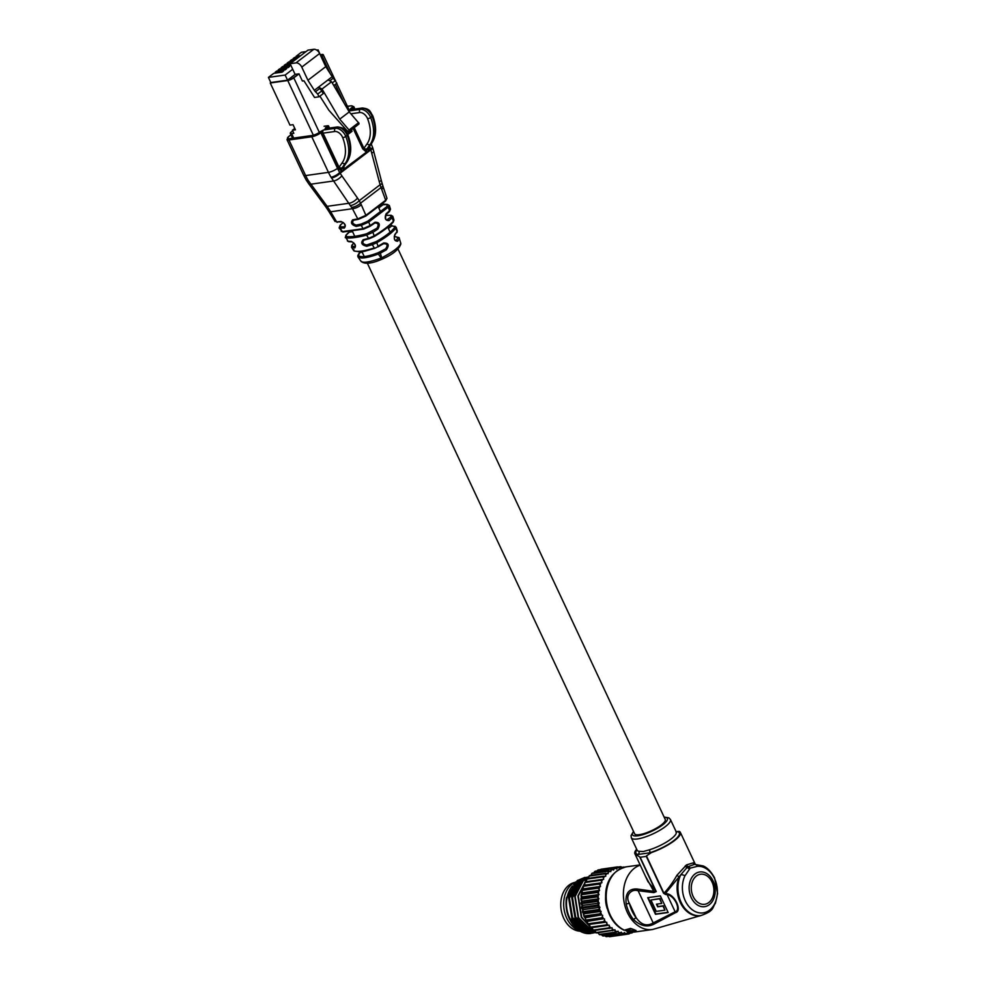 <?xml version="1.0" encoding="UTF-8"?>
<svg xmlns="http://www.w3.org/2000/svg" width="986" height="986" viewBox="0 0 986 986"><rect width="100%" height="100%" fill="white"/><g stroke="black" fill="none" stroke-linecap="round" stroke-linejoin="round"><path stroke-width="1.48" d="M367.408 263.336L634.639 833.811A16.898 4.351 -25.1 0 0 639.409 834.661A16.898 4.351 -25.1 0 0 656.91 827.895A16.898 4.351 -25.1 0 0 665.242 819.465L398.011 249.014M653.841 892.626A2.342 1.553 -81.6 0 1 653.767 891.332L655.973 891.615L639.692 856.859L636.044 854.739A25.106 6.471 154.9 0 1 634.885 853.716L647.987 881.669L656.257 891.59L653.841 892.626L637.412 890.629C631.743 888.793 624.52 895.288 629.364 903.275L626.196 904.002C625.062 893.378 628.772 888.386 637.326 889.027L653.767 891.332L645.325 875.975M676.125 831.642L679.218 831.395A25.106 6.471 154.9 0 1 680.365 832.418A25.106 6.471 154.9 0 1 651.426 852.57L646.446 855.91L663.923 893.217C668.434 888.571 672.772 882.593 676.926 875.272L686.515 864.895A2.342 1.553 -125.5 0 0 688.228 866.62L694.427 864.365A4.696 3.155 85.4 0 1 694.551 864.352A4.696 3.155 85.4 0 1 697.373 866.324L690.188 868.136L684.974 875.765A4.696 2.132 -154 0 0 680.771 874.767L665.427 893.464L666.672 893.686C674.744 894.351 682.558 911.101 675.546 912.629L653.804 924.227C647.161 927.543 640.37 925.965 633.443 919.507A32.809 24.28 -98 0 1 626.196 904.002M630.744 928.442L624.397 930.18L630.436 928.405L633.271 929.367A32.858 24.317 82 0 0 634.491 929.847L636.069 930.587L627.121 931.24L625.062 930.155L627.121 931.24A32.858 24.317 82 0 0 635.292 931.93L626.517 931.154M664.108 817.061L668.902 817.862L670.455 819.526A21.593 5.559 154.9 0 1 659.807 830.298A21.593 5.559 154.9 0 1 637.437 838.95A21.593 5.559 154.9 0 1 631.348 837.853L637.116 850.166A21.593 5.559 -25.1 0 0 638.903 851.3L643.328 851.522L649.367 849.821A21.593 5.559 -25.1 0 0 676.223 831.851L675.866 831.901M686.515 864.895L693.183 862.886L695.216 864.315M634.885 853.716A25.106 6.471 154.9 0 1 636.673 849.229M685.258 865.844A2.342 1.368 -129 0 0 687.008 867.544L680.771 874.767A25.821 19.104 -98 0 0 681.092 902.289A25.821 19.104 -98 0 0 700.787 915.587C714.517 910.879 712.114 907.761 715.417 903.238L717.586 893.501L714.603 877.996C709.439 868.222 703.782 866.201 703.08 865.918L694.551 864.352A2.342 2.194 101.8 0 1 693.183 862.886M700.368 915.637A25.821 19.104 -98 0 1 699.949 915.711A25.821 19.104 -98 0 1 680.254 902.4A25.821 19.104 -98 0 1 679.071 876.862L676.926 875.272M663.578 893.279L665.427 893.464A2.342 1.541 98.9 0 0 665.525 894.45L663.578 893.279L646.298 856.39L640.173 857.253L656.257 891.59M689.189 868.9A4.696 2.896 -132.6 0 0 687.008 867.544L688.228 866.62A4.696 2.921 58 0 1 690.188 868.136M660.361 895.892L647.703 897.679L655.493 914.305L668.163 912.518L660.361 895.892M633.443 919.507L636.106 917.658L629.364 903.275A30.467 22.542 82 0 0 636.106 917.658C641.085 924.72 646.606 926.569 652.67 923.204L674.868 911.914C681.72 910.571 674.436 894.943 666.782 894.635L665.525 894.45M676.149 831.716L677.333 831.654A23.935 6.175 154.9 0 1 673.574 840.812A23.935 6.175 154.9 0 1 649.54 852.841L637.93 854.468A23.935 6.175 154.9 0 1 636.944 849.809M666.672 893.686L675.546 912.629M679.218 831.395L677.333 831.654A2.342 2.145 -77.7 0 1 676.273 831.938M638.903 851.3A2.342 2.145 -77.7 0 1 637.93 854.468L636.044 854.739M651.426 852.57L649.54 852.841A2.342 1.085 72.9 0 0 649.367 849.821M648.159 897.617L655.85 914.034L668.064 912.321M661.754 903.422L659.942 898.542L650.945 900.021L656.269 911.397L664.921 910.177L662.986 906.06L657.674 906.8L656.442 904.174L661.754 903.422L659.597 898.801L650.945 900.021M664.921 910.177L663.344 905.789L658.032 906.541L656.886 904.113M625.223 930.008L631.816 928.8M632.001 928.874L625.099 930.118L626.96 931.08L635.65 930.279M630.436 928.405L633.086 929.293M624.656 930.18L624.076 930.217C617.889 927.284 613.045 922.169 609.57 914.885C602.249 897.642 603.654 873.029 626.122 866.867A32.858 24.317 82 0 0 610.223 915.008A32.858 24.317 82 0 0 624.397 930.18M633.271 929.367L634.318 929.786M634.491 929.847L636.069 930.587M387.288 220.186L387.917 219.878A0.937 0.69 48.1 0 1 389.026 220.581C385.316 220.679 384.343 218.411 386.118 213.789L389.569 210.757L388.25 207.183L368.702 222.072L370.144 225.56L375 222.244C379.511 222.084 380.46 224.364 377.86 229.085L372.868 232.351L374.236 235.864C382.802 230.613 389.187 225.745 393.402 221.258L392.108 217.696L389.026 220.581M394.881 234.397L397.087 231.735L395.854 228.173C392.453 232.474 386.093 237.306 376.788 242.704L378.045 246.254L383.579 243C388.62 242.778 389.532 245.058 386.327 249.865L380.337 253.168L381.718 257.802C393.131 251.837 399.478 247.005 400.76 243.296L399.367 238.661L397.715 241.2C394.523 241.274 393.574 239.006 394.881 234.397A0.937 0.752 43.8 0 1 394.77 235.198C393.87 237.872 394.301 239.758 396.064 240.843L398.024 237.527L394.252 236.406M344.028 166.178L343.744 170.27L343.966 166.264A2.342 1.799 35.2 0 0 344.151 165.882M343.72 169.235L366.422 152.14L362.7 148.849L363.908 148.307L366.496 151.881M337.828 167.793L321.855 133.689A3.291 2.428 -98 0 1 321.473 132.309L320.857 132.765L337.532 168.347A39.896 29.531 82 0 0 339.726 172.488L341.55 171.096L337.828 167.793L339.036 167.263L341.624 170.824M368.9 147.222L368.616 151.326L368.838 147.308A2.342 1.799 35.2 0 0 369.023 146.926M343.264 222.565L340.416 225.042L340.626 226.953A0.937 0.776 88.4 0 0 340.38 228.308L342.327 231.611L363.07 228.678L361.258 225.363L356.156 226.386C351.46 224.833 350.313 222.639 352.717 219.804L357.782 218.892L352.446 208.699L330.704 211.768L336.608 221.887L340.922 221.468C345.199 223.354 346.332 225.547 344.311 228.062L339.135 227.951L342.327 231.611A0.937 0.801 90.2 0 0 342.98 232.006L341.218 231.254M351.94 247.56L353.962 250.777C357.474 252.12 364.265 251.171 374.298 247.905L372.301 244.688L366.73 246.266C361.603 245.033 360.432 242.852 363.218 239.734L368.554 238.365L366.656 235.087C357.98 237.355 351.127 238.329 346.111 237.983L348.083 241.262L351.25 241.41C355.219 243.591 356.365 245.773 354.701 247.967L351.94 247.56L351.792 246.229L351.94 247.56A0.937 0.875 107.5 0 1 352.285 246.192L355.009 246.636A0.937 0.813 93.1 0 0 354.701 247.967M353.962 250.777L353.838 249.668L353.962 250.777A0.937 0.887 115.1 0 0 354.307 251.073L353.703 250.555M361.307 204.792L365.868 215.33L385.686 200.232L381.027 187.55L360.556 203.153L361.307 204.792A7.038 2.564 154.3 0 1 352.446 208.699L331.037 177.221A46.934 34.732 -98 0 1 328.449 172.353L311.786 136.771L288.972 139.987L305.635 175.57L328.449 172.353A7.038 1.812 154.9 0 0 337.532 168.347M352.717 219.804A0.937 0.653 80.1 0 0 353.407 220.248L358.448 219.311A0.937 0.629 79 0 1 357.782 218.892L365.868 215.33L365.806 216.07L385.575 201.008A0.937 0.653 50 0 0 385.686 200.232L386.98 198.322L383.332 187.291A7.038 1.873 161.6 0 1 381.656 189.287M372.005 231.402L372.868 232.351L366.656 235.087L366.619 233.768L376.935 228.234C378.981 224.685 378.279 222.959 374.816 223.058L363.698 229.097L369.996 226.299M363.218 239.734L369.121 238.785L368.554 238.365L374.236 235.864L369.245 238.698L364.031 240.079C361.874 242.544 362.774 244.171 366.73 244.984L376.036 241.669C385.144 236.529 391.343 231.809 394.622 227.507L394.486 226.361L391.762 225.917A0.937 0.813 -86.9 0 1 392.206 225.794L390.616 224.709M386.685 220.051L390.924 216.982L390.739 215.392A0.937 0.826 -85.2 0 1 391.208 215.281L392.798 216.341L393.956 220.038L393.278 222.023A0.937 0.776 42.1 0 1 392.97 222.207C388.903 226.681 382.642 231.464 374.175 236.529M391.898 215.86L392.108 217.696A0.937 0.752 44.1 0 0 390.924 216.982M369.245 238.698L374.273 236.517C382.815 231.39 389.15 226.558 393.278 222.023A0.937 0.776 42.1 0 0 393.402 221.258L393.204 219.582M376.036 241.669L376.788 242.704L372.301 244.688L372.141 243.394M354.307 251.073C363.23 252.305 361.246 252.169 374.779 248.324L383.505 243.727L378.106 246.833M348.859 232.499A0.937 0.69 -131.9 0 1 349.007 232.265L349.007 232.265A0.937 0.69 -131.9 0 1 349.254 232.141L346.234 235.038L346.419 236.628A0.937 0.826 94.8 0 0 346.111 237.983L348.083 241.262A0.937 0.838 98.1 0 0 348.65 241.644L347.392 240.929M381.964 259.096L378.328 254.055C367.396 257.999 360.617 258.961 357.992 256.915L360.95 261.29C364.573 264.458 371.562 263.755 381.915 259.207L381.126 258.061C369.282 262.362 362.503 263.324 360.79 260.933M379.721 252.034L380.337 253.168L378.328 254.055L377.983 252.798L385.538 248.916C388.102 245.341 387.424 243.604 383.505 243.727M359.397 253.143A0.937 0.789 -139.7 0 1 359.557 252.749L359.557 252.749A0.937 0.789 -139.7 0 1 359.89 252.527L358.374 255.559A0.937 0.9 139.3 0 0 357.992 256.915L357.918 256.323M386.118 213.789A0.937 0.666 49.5 0 1 386.019 214.591L389.445 211.534A0.937 0.715 47 0 0 389.569 210.757L390.505 209.168L389.322 205.47L388.25 207.183A0.937 0.69 48.2 0 0 387.128 206.444L386.906 204.533L382.987 204.743A0.937 0.752 -94.5 0 1 383.295 204.62L383.295 204.62A0.937 0.752 -94.5 0 1 383.628 204.694M396.606 232.733A0.937 0.838 -147.5 0 0 397.087 231.735L396.964 230.638M352.322 109.397L349.894 109.914L351.102 108.226A6.101 1.578 -25.1 0 0 350.843 105.896L347.442 106.377M321.855 133.689L323.063 133.147L339.036 167.263A7.038 4.375 52.7 0 1 339.122 167.139L342.204 162.776A35.2 21.865 -127.3 0 0 342.684 137.609A7.038 4.375 -127.3 0 0 334.846 131.495L323.063 133.147A2.342 1.738 82 0 1 323.556 129.979L321.473 132.309L320.462 131.569L323.556 129.979L335.351 128.328L336.805 127.206L325.023 128.87L328.165 125.703L324.098 126.27M290.969 134.823L288.91 136.401A6.101 1.578 -25.1 0 0 289.169 138.718A0.937 0.69 -98 0 0 288.972 139.987A7.038 1.812 154.9 0 1 286.988 139.63L303.651 175.212A7.038 1.812 154.9 0 0 305.635 175.57A46.934 34.732 82 0 0 308.211 180.438L327.13 206.345L349.13 203.239A7.038 2.847 144.8 0 0 357.511 198.063L359.237 200.651L380.091 184.764L370.6 148.96A39.896 29.531 82 0 0 369.553 146.285M398.085 238.045A0.937 0.875 -160.8 0 1 399.367 238.661L400.747 243.123A2.342 2.268 -16.2 0 1 400.809 243.53M331.037 177.221A7.038 2.342 149.2 0 0 339.726 172.488L340.145 173.216A7.038 2.514 149 0 1 331.456 177.936M350.671 205.495A7.038 2.601 147.9 0 0 359.237 200.651L360.556 203.153A7.038 2.712 152.6 0 1 351.731 207.319M381.027 187.55L380.091 184.764A7.038 1.171 162.9 0 0 382.075 183.236L382.827 185.688A7.038 1.701 163.1 0 1 381.027 187.55M371.229 143.919L372.844 148.147A7.038 1.269 161.9 0 1 370.884 149.786L340.145 173.216L341.834 175.816A7.038 2.847 144.8 0 1 333.465 181.005L310.738 184.209A7.038 2.65 143.5 0 1 308.717 183.753L325.109 205.901A7.038 2.65 143.5 0 0 327.13 206.345L330.704 211.768A7.038 1.738 148.2 0 1 328.954 211.633L328.055 210.228A7.038 1.886 146.6 0 0 329.842 210.4M399.305 238.07A0.937 0.9 139.3 0 0 399.12 237.737L400.76 243.296A2.342 2.243 -177.5 0 1 400.834 243.949L400.834 243.949C399.01 249.384 392.859 254.4 382.371 259.01L382.358 258.924M372.535 147.259A7.038 1.269 160.4 0 1 370.6 148.96L368.591 150.279M372.844 148.147L381.262 180.339A7.038 0.887 165.6 0 1 379.179 181.547M400.747 243.123L400.834 243.949M367.766 221.184L368.702 222.072L361.258 225.363L361.307 224.032L367.766 221.184L387.128 206.444M342.98 232.006L363.698 229.097L363.07 228.678L370.144 225.56L370.12 226.262L374.816 223.058M308.211 180.438A7.038 2.342 149.2 0 1 306.165 179.97L308.717 183.753M308.655 181.153A7.038 2.317 147.6 0 1 306.646 180.746M328.683 208.601A7.038 2.403 146.5 0 1 326.699 208.169L328.055 210.228M340.922 221.468A0.937 0.727 84.1 0 0 341.624 221.912L336.608 221.887A0.937 0.752 85.7 0 0 337.286 222.294L337.286 222.294A0.937 0.752 85.7 0 0 337.606 222.183M390.739 215.392L385.477 215.404M358.374 255.559C360.975 257.654 367.507 256.73 377.983 252.798M346.419 236.628C351.361 237.047 358.103 236.098 366.619 233.768M363.316 240.424L364.031 240.079M353.013 220.408L353.407 220.248A0.937 0.653 80.1 0 0 353.629 220.137C351.792 222.318 352.68 223.97 356.279 225.091A0.937 0.629 79 0 0 356.156 226.386M386.98 198.322L385.575 201.008A0.937 0.653 50 0 1 385.366 201.107L365.658 216.119L358.657 219.212L353.629 220.137M353.863 243.024L352.162 245.046L352.285 246.192M345.211 226.25L345.051 226.57C344.94 224.056 343.794 222.503 341.624 221.912L341.624 221.912M351.25 241.41A0.937 0.789 89.9 0 0 351.928 241.853L351.928 241.853C353.9 242.753 355.046 244.318 355.367 246.574L355.391 246.562M358.312 255.054A0.937 0.875 -160.8 0 0 357.807 255.559L358.744 258.024M385.538 248.916L386.327 249.865M383.579 243L383.616 243.702L384.552 243.357M366.73 244.984L366.73 246.266M387.276 220.186C385.575 220.063 385.144 218.202 386.019 214.591L386.019 214.591A0.937 0.666 49.5 0 1 385.797 214.701M376.935 228.234L377.86 229.085M375 222.244L374.963 223.009L375.715 222.713M340.626 226.953L344.558 226.743A0.937 0.752 85.5 0 0 344.311 228.062M394.277 236.295L399.12 237.737A0.937 0.9 139.3 0 0 398.024 237.527M397.715 241.2A0.937 0.789 -139.7 0 0 396.508 240.559L395.62 240.683M394.77 235.198L397.296 230.983L396.175 227.248L392.206 225.794M346.419 131.557L348.391 131.274M349.685 131.101L350.313 130.62M351.386 129.795L352.076 131.274L350.486 130.978L347.294 133.418M329.164 128.106L328.165 125.703L328.584 126.886L326.637 128.365L325.626 127.638M326.723 128.451A3.291 2.428 -98 0 0 326.637 128.365L325.023 128.87A2.342 1.738 82 0 1 325.663 128.599L337.446 126.935A2.342 1.738 -98 0 0 336.805 127.206A9.392 5.83 -127.3 0 1 347.257 135.353L345.79 136.475A37.554 23.319 52.7 0 1 345.285 163.331L342.204 167.682L345.285 163.331A2.342 1.799 -144.8 0 1 342.204 162.776M351.583 109.495A3.291 2.428 -98 0 0 351.509 109.421L350.498 108.682M575.639 882.026A25.34 18.759 82 0 0 564.054 899.022A25.34 18.759 82 0 0 578.794 930.402M579.078 930.513A25.34 18.759 82 0 0 584.168 931.425M584.661 931.413A25.34 18.759 82 0 0 586.115 931.289L586.177 931.277M567.036 897.642A22.296 16.503 -98 0 1 570.376 890.161M573.852 886.562A22.296 16.503 -98 0 1 575.688 885.403M577.537 884.602A22.296 16.503 -98 0 1 579.361 884.134M577.673 880.301L566.408 897.815C564.978 909.412 567.899 919.26 575.146 927.358L582.899 932.423L592.635 933.15M587.915 931.03L588.925 930.895A25.34 18.759 -98 0 1 587.841 931.006M587.373 931.018A25.34 18.759 -98 0 1 582.726 930.39M581.666 930.032A25.34 18.759 -98 0 1 566.864 898.628A25.34 18.759 -98 0 1 572.484 885.958M585.314 918.496L584.747 917.436M583.589 914.946L581.025 895.547L581.913 891.258M586.621 879.561L578.289 895.929L581.703 917.214L592.475 929.293M592.771 929.712L581.309 917.263L577.895 895.978L586.744 879.204M588.642 877.133L583.811 879.746L575.171 896.373L578.572 917.658L592.266 931.104L595.606 932.004M595.717 932.14L591.883 931.166L578.19 917.707L574.776 896.422L583.416 879.808L588.679 877.059M588.753 876.899L580.68 880.19L572.04 896.804L575.454 918.089L589.147 931.548L596.197 932.657M596.234 932.682L588.753 931.597L575.06 918.151L571.646 896.866L580.286 880.239L587.902 876.998M586.35 877.281L577.562 880.634L568.91 897.248L572.324 918.533L586.017 931.992L596.099 932.583M595.556 932.719L585.635 932.041L571.929 918.595L568.528 897.309L577.167 880.683L584.772 877.441M582.073 892.096L581.814 893.217M582.566 889.224L583.059 887.955M584.797 882.532L600.733 880.288A34.029 25.18 -98 0 1 601.09 879.586L585.154 881.829A34.029 25.18 82 0 0 584.797 882.532L584.71 885.145L583.478 885.564A34.029 25.18 82 0 0 583.194 886.328L583.342 888.854L582.208 889.606A34.029 25.18 82 0 0 582.011 890.42L582.393 892.811L581.37 893.883L598.749 890.974A33.093 24.49 82 0 0 598.416 893.452L597.196 892.49A34.029 25.18 -98 0 1 597.306 891.627M601.287 934.555L602.532 935.788A34.029 25.18 82 0 0 603.198 935.985L619.134 933.742A34.029 25.18 -98 0 1 618.481 933.545L618.579 932.337A33.093 24.49 82 0 0 620.477 932.904L619.134 933.742M602.532 935.788L618.481 933.545M622.523 934.371A34.029 25.18 -98 0 1 621.858 934.297L621.858 933.187A33.093 24.49 82 0 0 623.768 933.409L622.523 934.371L606.575 936.626A34.029 25.18 82 0 1 605.909 936.552L621.858 934.297M604.664 935.615L605.909 936.552M625.9 934.408A34.029 25.18 -98 0 1 625.247 934.457L625.149 933.446A33.093 24.49 82 0 0 627.059 933.323L625.9 934.408L609.964 936.663A34.029 25.18 82 0 1 609.299 936.7L625.247 934.457M607.955 935.874L609.299 936.7M629.216 933.841A34.029 25.18 -98 0 1 628.575 934.001L628.402 933.126A33.093 24.49 82 0 0 630.264 932.657L629.216 933.841M625.937 934.371L628.575 934.001M633.332 931.425L632.408 932.682A34.029 25.18 -98 0 1 631.792 932.953L631.57 932.214A33.093 24.49 82 0 0 631.841 932.103M629.746 933.237L631.792 932.953M621.846 867.31L623.719 867.051A34.029 25.18 -98 0 1 624.372 867.187L624.385 867.199M623.67 867.779L623.719 867.051M620.33 866.719A34.029 25.18 -98 0 1 620.983 866.731L622.277 867.618A33.093 24.49 82 0 0 620.367 867.569L620.33 866.719L617.926 867.051M616.965 866.977A34.029 25.18 -98 0 1 617.519 866.891A34.029 25.18 -98 0 1 617.618 866.879L618.998 867.655A33.093 24.49 82 0 0 617.113 867.939L616.965 866.977L601.029 869.233L599.932 870.367M617.519 866.891L601.571 869.147A34.029 25.18 82 0 1 601.682 869.134L617.409 866.916M613.711 867.853A34.029 25.18 -98 0 1 614.34 867.631L615.782 868.272A33.093 24.49 82 0 0 613.97 868.888L613.711 867.853L597.762 870.096L596.776 871.316M597.762 870.096A34.029 25.18 82 0 1 598.391 869.886L614.34 867.631M610.593 869.307A34.029 25.18 -98 0 1 611.184 868.974L612.7 869.467A33.093 24.49 82 0 0 610.987 870.416L610.593 869.307L594.657 871.55L593.782 872.918M594.657 871.55A34.029 25.18 82 0 1 595.248 871.217L611.184 868.974M607.696 871.316A34.029 25.18 -98 0 1 608.239 870.872L609.792 871.205A33.093 24.49 82 0 0 608.202 872.462L607.696 871.316L591.76 873.559L590.971 875.371M591.76 873.559A34.029 25.18 82 0 1 592.303 873.128L608.239 870.872M605.059 873.842A34.029 25.18 -98 0 1 605.552 873.313L607.117 873.485A33.093 24.49 82 0 0 605.687 875.026L605.059 873.842L589.11 876.098L588.506 878.292M589.11 876.098A34.029 25.18 82 0 1 589.603 875.556L605.552 873.313M602.717 876.85A34.029 25.18 -98 0 1 603.149 876.234L604.726 876.234A33.093 24.49 82 0 0 603.481 878.033L602.717 876.85L586.781 879.105L586.423 881.657M586.781 879.105A34.029 25.18 82 0 1 587.212 878.477L603.149 876.234M601.09 879.586L602.668 879.413A33.093 24.49 82 0 0 601.62 881.447L600.733 880.288M599.131 884.085A34.029 25.18 -98 0 1 599.414 883.32L600.955 882.975A33.093 24.49 82 0 0 600.141 885.194L599.131 884.085L583.194 886.328M583.478 885.564L599.414 883.32M597.947 888.176A34.029 25.18 -98 0 1 598.145 887.351L599.648 886.858A33.093 24.49 82 0 0 599.069 889.224L597.947 888.176L582.011 890.42M582.208 889.606L598.145 887.351M581.37 893.883A34.029 25.18 82 0 0 581.259 894.733L597.196 892.49M581.259 894.733L581.851 896.952L599.032 894.524L598.416 893.452M596.887 896.94A34.029 25.18 -98 0 1 596.912 896.064L598.28 895.263A33.093 24.49 82 0 0 598.206 897.802L596.887 896.94L580.951 899.195L581.013 900.23L581.728 901.192L598.921 898.776L598.206 897.802M581.851 896.952L580.976 898.308L596.912 896.064M580.976 898.308A34.029 25.18 82 0 0 580.951 899.195M597.035 901.463A34.029 25.18 -98 0 1 596.974 900.575L598.243 899.639A33.093 24.49 82 0 0 598.44 902.202L597.035 901.463L581.099 903.718L582.036 905.468L599.229 903.053L598.44 902.202M581.728 901.192L581.025 902.831L596.974 900.575M581.025 902.831A34.029 25.18 82 0 0 581.099 903.718M597.627 905.974A34.029 25.18 -98 0 1 597.479 905.099L598.662 904.039A33.093 24.49 82 0 0 599.094 906.578L597.627 905.974L581.691 908.217L582.775 909.708L599.956 907.28L599.094 906.578M582.036 905.468L581.543 907.342L597.479 905.099M581.543 907.342A34.029 25.18 82 0 0 581.691 908.217M598.675 910.386A34.029 25.18 -98 0 1 598.428 909.536L599.5 908.377A33.093 24.49 82 0 0 600.191 910.83L582.726 912.629L583.909 913.812L601.103 911.384L600.191 910.83M582.775 909.708L582.492 911.779L598.428 909.536M582.492 911.779A34.029 25.18 82 0 0 582.726 912.629M600.129 914.614A34.029 25.18 -98 0 1 599.808 913.8L600.77 912.568A33.093 24.49 82 0 0 601.682 914.909L584.193 916.869L585.45 917.732L601.682 914.909M583.909 913.812L583.872 916.056L599.808 913.8M583.872 916.056A34.029 25.18 82 0 0 584.193 916.869M601.978 918.607A34.029 25.18 -98 0 1 601.583 917.843L602.421 916.549A33.093 24.49 82 0 0 603.555 918.73L586.041 920.85L587.336 921.38L603.555 918.73M585.45 917.732L585.647 920.098L601.583 917.843M585.647 920.098A34.029 25.18 82 0 0 586.041 920.85M604.196 922.267A34.029 25.18 -98 0 1 603.74 921.577L604.443 920.234A33.093 24.49 82 0 0 605.774 922.23L588.26 924.511L605.774 922.23M587.336 921.38L587.792 923.82L603.74 921.577M587.792 923.82A34.029 25.18 82 0 0 588.26 924.511M606.735 925.546A34.029 25.18 -98 0 1 606.217 924.93L606.797 923.574A33.093 24.49 82 0 0 608.288 925.336L590.787 927.789L608.288 925.336M589.554 924.695L590.269 927.185L606.217 924.93M609.545 928.381A34.029 25.18 -98 0 1 608.978 927.863L609.434 926.507A33.093 24.49 82 0 0 611.073 927.999L593.609 930.624A34.029 25.18 82 0 1 593.042 930.106L608.978 927.863M592.068 927.629L593.042 930.106M612.589 930.71A34.029 25.18 -98 0 1 611.973 930.291L612.306 928.972A33.093 24.49 82 0 0 614.068 930.168L596.653 932.966A34.029 25.18 82 0 1 596.037 932.546L611.973 930.291M594.891 930.439L596.037 932.546M592.82 933.113L594.164 932.719M594.361 932.657L595.68 932.14M575.146 927.358A28.163 20.842 82 0 0 590.885 933.459A28.163 20.842 82 0 0 590.897 933.459L591.082 933.434M586.51 928.146L586.004 928.22A22.296 16.503 -98 0 1 585.832 928.245M584.994 928.319A22.296 16.503 -98 0 1 583.49 928.319M582.972 928.27A22.296 16.503 -98 0 1 581.641 928.06M580.002 927.604A22.296 16.503 -98 0 1 578.19 926.84M577.229 926.31A22.296 16.503 -98 0 1 570.019 918.705M605.638 898.603A22.296 16.503 82 0 0 606.834 907.108M573.63 884.787A25.34 18.759 -98 0 1 578.893 881.447M579.324 881.053L579.029 881.09A25.34 18.759 82 0 0 576.194 881.804M593.387 929.773L592.278 930.279M588.297 931.203L589.554 931.08L588.371 931.24M587.927 931.277L583.638 930.907M582.689 930.648L569.415 917.966L581.962 930.217M599.217 934.445A34.029 25.18 82 0 0 599.858 934.753L615.806 932.51A34.029 25.18 -98 0 1 615.165 932.201L599.217 934.445L597.984 932.768M607.24 908.648A23.233 17.193 -98 0 1 605.601 897.001M621.858 933.187L621.217 932.127L620.477 932.904M625.149 933.446L624.421 932.51L623.768 933.409M628.402 933.126L627.601 932.312L627.059 933.323M630.51 932.004L630.264 932.657M618.998 867.655L619.775 868.53L620.367 867.569M615.782 868.272L616.632 869.011L617.113 867.939M612.7 869.467L613.6 870.059L613.97 868.888M609.792 871.205L610.741 871.636L610.987 870.416M607.117 873.485L608.091 873.744L608.202 872.462M604.726 876.234L605.7 876.32L605.687 875.026M602.668 879.413L603.629 879.339L603.481 878.033M584.71 885.145L601.891 882.729L601.62 881.447M601.891 882.729L600.955 882.975M583.342 888.854L600.536 886.426L600.141 885.194M600.536 886.426L599.648 886.858M582.393 892.811L599.574 890.383L599.069 889.224M599.574 890.383L598.749 890.974M599.032 894.524L598.28 895.263M598.921 898.776L598.243 899.639M599.229 903.053L598.662 904.039M599.956 907.28L599.5 908.377M601.103 911.384L600.77 912.568M602.631 915.304L602.421 916.549M604.529 918.952L604.443 920.234M606.747 922.28L606.797 923.574M609.249 925.213L609.434 926.507M612.306 928.972L612.01 927.703L611.073 927.999M615.165 932.201L614.956 929.712L614.068 930.168M615.375 930.932A33.093 24.49 82 0 0 617.224 931.819L615.806 932.51M618.579 932.337L618.037 931.191L617.224 931.819M583.034 930.574L587.816 931.228M577.722 882.68L569.403 898.16L572.546 917.522L585.08 929.773M586.165 930.131L590.947 930.784M591.427 930.759L593.473 930.501M580.84 882.236L572.533 897.716L575.664 917.079L588.211 929.33M589.283 929.687L593.289 930.34M582.825 880.288L579.275 881.398M578.585 881.755L576.453 883.16L569.551 893.969M573.384 920.53L584.254 929.86L586.313 930.488M587.126 930.661L591.082 930.846M591.514 930.796L593.412 930.451L590.257 930.217M585.955 879.845L582.406 880.966M581.715 881.311L579.571 882.716L572.669 893.526M576.514 920.086L587.385 929.428L589.443 930.044M579.632 919.642L590.503 928.985L592.561 929.601M571.03 920.332A21.593 15.986 -98 0 1 570.228 919.125M567.135 897.174A21.593 15.986 -98 0 1 567.566 895.793M584.476 930.809L585.709 930.636A24.638 18.241 -98 0 1 584.23 930.759M581.543 931.178A24.638 18.241 -98 0 1 580.249 931.203M580.064 931.191A24.638 18.241 -98 0 1 563.77 918.385A24.638 18.241 -98 0 1 574.259 882.556M577.365 882.125A24.638 18.241 -98 0 1 578.289 881.915M275.599 73.075L275.205 72.224L283.561 71.054L282.095 72.163L273.738 73.346L268.414 77.401L270.817 82.541L270.238 82.984L289.97 125.111L293.027 124.68L295.43 129.819L292.374 130.251L294.777 128.414M275.205 72.224L276.721 71.066L285.077 69.895L286.544 68.773L278.188 69.957L279.704 68.798L288.072 67.615L289.527 66.506L281.17 67.677L282.686 66.518L290.882 65.372M278.582 70.807L278.188 69.957M281.565 68.527L281.17 67.677M284.547 66.259L284.153 65.409L285.681 64.25L290.278 63.597M287.542 63.991L287.136 63.129L288.664 61.97L293.261 61.329M290.525 61.711L290.118 60.861L291.646 59.702L296.244 59.049M293.508 59.443L293.101 58.581L294.629 57.422L299.239 56.781M296.49 57.163L296.096 56.313L301.42 52.258L306.017 51.605M317.282 50.545L318.133 49.892L316.679 50.101M300.693 55.66L296.096 56.313M297.71 57.94L293.101 58.581M294.728 60.208L290.118 60.861M291.745 62.488L287.136 63.129M290.488 64.509L284.153 65.409M268.414 77.401L285.139 75.047L292.706 69.266L295.122 74.406L287.542 80.174L285.139 75.047M320.388 55.154L318.133 49.892M270.817 82.541L288.319 80.063A3.759 0.974 -25.1 0 0 293.162 77.931L299.029 73.851L302.394 81.037L303.959 80.815L314.534 97.454L319.008 96.813L323.186 93.645L321.88 90.86L317.714 94.04L315.458 91.747A5.398 3.352 52.7 0 1 314.337 90.33L307.928 80.26L325.774 66.654L319.624 53.515A5.398 3.352 -127.3 0 0 313.807 49.3L307.965 50.126L290.118 63.72L292.706 69.266M319.008 96.813L317.714 94.04M319.895 96.147L328.843 110.21L346.899 130.559L348.6 131.384A1.171 0.727 -127.3 0 0 349.438 130.46L339.726 119.158L322.04 89.011L318.515 87.162A5.398 3.352 -127.3 0 0 319.624 88.567L321.88 90.86M313.351 135.205L287.739 80.507A4.696 1.208 -25.1 0 0 293.791 77.845L299.029 73.851M321.226 56.941L322.114 56.264A4.696 1.208 -25.1 0 0 323.235 54.711A4.696 1.208 -25.1 0 0 321.904 54.477L320.388 54.686M287.739 80.507L270.238 82.984M292.374 130.251L293.816 133.332L291.634 133.64L293.717 138.077M292.571 138.237L290.303 133.406A4.696 1.208 -25.1 0 1 291.425 131.853L292.682 130.904M290.303 133.406A4.696 1.208 -25.1 0 0 291.634 133.64M321.485 56.35L321.485 56.35A3.759 0.974 -25.1 0 0 322.385 55.105A3.759 0.974 -25.1 0 0 321.325 54.92L320.549 55.031L321.325 54.92A3.759 0.974 -25.1 0 1 322.385 55.105L322.385 55.105M333.786 85.572L336.855 83.218L333.305 78.14A5.398 3.352 52.7 0 1 332.183 76.735L325.774 66.654M332.245 82.96L335.56 80.445M314.337 90.33L332.183 76.735M307.928 80.26L301.765 67.11A5.398 3.352 -127.3 0 0 295.96 62.894L290.118 63.72M298.401 73.938L295.122 74.406M349.315 131.384L358.818 124.137A1.171 0.727 -127.3 0 0 358.941 123.225L349.229 111.911L331.555 81.764L328.018 79.915M349.204 129.844L358.707 122.597M339.726 119.158L349.229 111.911M322.04 89.011L331.555 81.764M700.787 915.587L652.485 929.515A32.858 24.317 -98 0 1 627.416 912.58A32.858 24.317 -98 0 1 634.429 868.222A32.858 24.317 -98 0 1 640.247 865.153M693.133 896.471A15.172 11.228 82 0 0 708.811 902.535A15.172 11.228 82 0 0 712.052 882.051A15.172 11.228 82 0 0 696.375 875.987A15.172 11.228 82 0 0 693.133 896.471M713.1 881.003A17.514 12.966 -98 0 1 709.353 904.643A17.514 12.966 -98 0 1 691.26 897.642A17.514 12.966 -98 0 1 694.994 873.99A17.514 12.966 -98 0 1 713.1 881.003M684.974 875.765A23.467 17.366 82 0 0 685.258 900.785A23.467 17.366 82 0 0 709.513 910.177A23.467 17.366 82 0 0 714.517 878.501A23.467 17.366 82 0 0 697.373 866.324M633.628 831.654A19.239 4.955 -25.1 0 0 637.942 835.783A19.239 4.955 -25.1 0 0 661.495 825.75A19.239 4.955 -25.1 0 0 664.231 817.32M637.326 889.027L653.804 924.227M362.7 148.849L353.148 128.463M352.076 131.274L347.799 134.54C345.211 130.978 345.803 127.823 337.446 126.935M348.699 110.999L360.21 109.372L361.677 108.263L349.894 109.914A2.342 1.738 82 0 1 350.523 109.656L362.318 107.992A2.342 1.738 -98 0 0 361.677 108.263A9.392 5.83 -127.3 0 1 372.129 116.41L370.662 117.519A37.554 23.319 52.7 0 1 370.144 144.375L367.075 148.738L370.144 144.375A2.342 1.799 -144.8 0 1 367.063 143.833A35.2 21.865 -127.3 0 0 367.556 118.653A7.038 4.375 -127.3 0 0 359.717 112.54L350.893 113.784M289.169 138.718L311.983 135.501A6.101 1.578 -25.1 0 0 319.858 132.038L320.462 131.569M341.834 175.816L357.511 198.063M347.257 161.445A2.342 1.799 35.2 0 1 347.047 161.901C351.682 154.679 351.928 145.546 347.799 134.527A2.342 0.776 -21.2 0 1 347.257 135.353A37.554 23.319 -127.3 0 1 346.739 162.209A2.342 1.799 35.2 0 0 347.047 161.901L343.966 166.264A2.342 1.799 35.2 0 1 343.67 166.572A4.696 2.921 52.7 0 0 343.744 170.27L342.29 171.391A4.696 2.921 -127.3 0 1 342.204 167.682A2.342 1.799 -144.8 0 1 339.122 167.139M372.129 142.489A2.342 1.799 35.2 0 1 371.907 142.958C376.553 135.723 376.8 126.602 372.659 115.572A2.342 0.776 -21.2 0 1 372.129 116.41A37.554 23.319 -127.3 0 1 371.611 143.266A2.342 1.799 35.2 0 0 371.907 142.958L368.838 147.308A2.342 1.799 35.2 0 1 368.53 147.617A4.696 2.921 52.7 0 0 368.616 151.326L367.149 152.436A4.696 2.921 -127.3 0 1 367.075 148.738A2.342 1.799 -144.8 0 1 363.994 148.183L367.063 143.833M354.923 109.027L353.801 106.636A7.038 1.812 154.9 0 1 352.113 108.953L351.102 108.226M373.891 151.758A7.038 0.887 165.6 0 1 371.821 152.966M319.858 132.038L320.857 132.765A7.038 1.812 154.9 0 1 311.786 136.771A0.937 0.69 -98 0 1 311.983 135.501M359.89 252.527L362.195 252.206M349.254 232.141L352.569 231.673M391.762 225.917L388.398 228.481M382.987 204.743L378.784 207.947M356.279 225.091L361.307 224.032M352.162 245.046A0.937 0.813 -143.3 0 0 351.792 245.304L351.534 247.289L353.691 250.555M394.622 227.507A0.937 0.813 36.7 0 1 395.854 228.173M394.486 226.361A0.937 0.875 -72.5 0 1 395.164 226.287M390.505 209.168L389.445 211.534A0.937 0.715 47 0 1 389.187 211.67M391.208 215.281L385.514 215.305M365.658 216.119L358.448 219.311A0.937 0.629 79 0 0 358.657 219.212M386.906 204.533A0.937 0.776 -91.6 0 1 387.276 204.41L381.915 204.016M354.22 127.638L363.908 148.307A7.038 4.375 52.7 0 1 363.994 148.183M334.846 131.495A2.342 1.738 82 0 1 335.351 128.328A9.392 5.83 52.7 0 1 345.79 136.475A2.342 0.776 158.8 0 1 342.684 137.609M359.717 112.54A2.342 1.738 82 0 1 360.21 109.372A9.392 5.83 52.7 0 1 370.662 117.519A2.342 0.776 158.8 0 1 367.556 118.653M315.458 91.747L319.624 88.567M293.791 77.845L319.341 132.395M343.991 102.988L335.302 84.414M330.335 73.827L322.114 56.264M329.768 80.84L333.305 78.14M301.765 67.11L319.624 53.515M295.96 62.894L313.807 49.3M349.438 130.46L358.941 123.225M378.291 206.9L380.633 211.904M387.794 227.187L390.123 232.166M352.409 231.303L354.738 236.295M361.911 251.603L364.241 256.57M670.455 819.526L676.223 831.851M652.485 929.515L635.292 931.93M680.365 832.418L695.315 864.315M640.124 864.895L626.122 866.867M694.797 864.414L694.119 864.389M633.505 831.395L631.052 835.61L631.348 837.853M381.262 180.339L382.075 183.236M382.827 185.688L383.332 187.291M303.651 175.212L306.165 179.97M325.109 205.901L326.699 208.169M335.117 221.554L328.954 211.633M353.801 242.963L351.792 245.304M348.65 241.644L351.928 241.853M357.807 255.559L359.915 251.787M345.285 237.638L345.95 235.198L349.401 231.673M343.214 222.528L340.182 225.165L339.135 227.951M389.322 205.47L387.276 204.41M372.659 115.572C370.083 112.022 370.662 108.867 362.318 107.992M328.523 125.937L329.509 128.057M290.956 134.774L288.725 136.475L286.988 139.63M353.801 106.636L351.09 105.785L347.405 106.315M587.52 931.092L586.695 931.203M589.628 927.715L588.962 927.801M588.174 927.912L586.892 928.097M592.672 930.636L591.896 930.747M349.549 110.876L336.657 83.379M335.043 79.903L323.235 54.711"/></g></svg>
